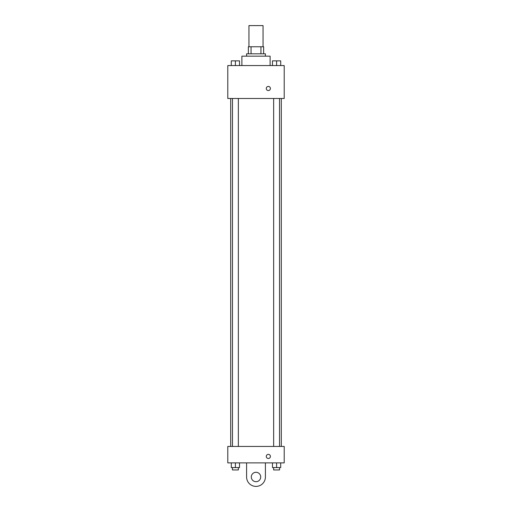 <?xml version="1.0" encoding="UTF-8"?>
<svg xmlns="http://www.w3.org/2000/svg" width="512" height="512" viewBox="0 0 512 512"><rect width="100%" height="100%" fill="white"/><g stroke="black" fill="none" stroke-linecap="round" stroke-linejoin="round"><path stroke-width="0.77" d="M263.053 46.758L263.053 25.6L248.947 25.6L248.947 46.758M251.053 53.811L251.053 46.758L248.358 46.758L248.358 53.811L248.358 46.758M251.053 46.758L263.642 46.758L263.642 53.811M260.947 53.811L260.947 46.758M246.598 56.166L246.598 53.811L265.402 53.811L265.402 56.166M270.106 65.568L270.106 56.166L241.894 56.166L241.894 65.568M227.789 65.568L284.211 65.568L284.211 98.483L227.789 98.483L227.789 65.568M268.346 90.547A2.054 2.054 0 0 1 266.56 87.462A2.054 2.054 0 0 1 270.125 87.462A2.054 2.054 0 0 1 268.346 90.547M227.789 446.432L284.211 446.432L284.211 462.893L227.789 462.893L227.789 446.432L284.211 446.432M272.48 65.568L272.48 60.864L280.71 60.864L280.71 65.568L280.71 60.864M276.595 65.568L276.595 60.864M279.533 60.864L273.658 60.864M231.29 65.568L231.29 60.864L239.52 60.864L239.52 65.568L239.52 60.864M235.405 65.568L235.405 60.864M238.342 60.864L232.467 60.864M272.48 462.893L272.48 467.59L280.71 467.59L280.71 462.893L280.71 467.59M276.595 467.59L276.595 462.893M279.533 467.59L279.533 469.946L273.658 469.946L273.658 467.59M231.29 462.893L231.29 467.59L239.52 467.59L239.52 462.893L239.52 467.59M235.405 467.59L235.405 462.893M238.342 467.59L238.342 469.946L232.467 469.946L232.467 467.59M266.285 456.422A2.054 2.054 0 0 1 269.37 454.643A2.054 2.054 0 0 1 269.37 458.208A2.054 2.054 0 0 1 266.285 456.422M265.402 462.893L265.402 476.998A9.402 9.402 0 0 1 256 486.4A9.402 9.402 0 0 1 246.598 476.998L246.598 462.893M256 481.696A4.704 4.704 0 0 1 251.93 474.643A4.704 4.704 0 0 1 260.07 474.643A4.704 4.704 0 0 1 256 481.696M281.299 446.432L281.299 98.483M230.701 446.432L230.701 98.483M273.658 98.483L273.658 446.432M279.533 98.483L279.533 446.432M238.342 446.432L238.342 98.483M232.467 446.432L232.467 98.483"/></g></svg>
